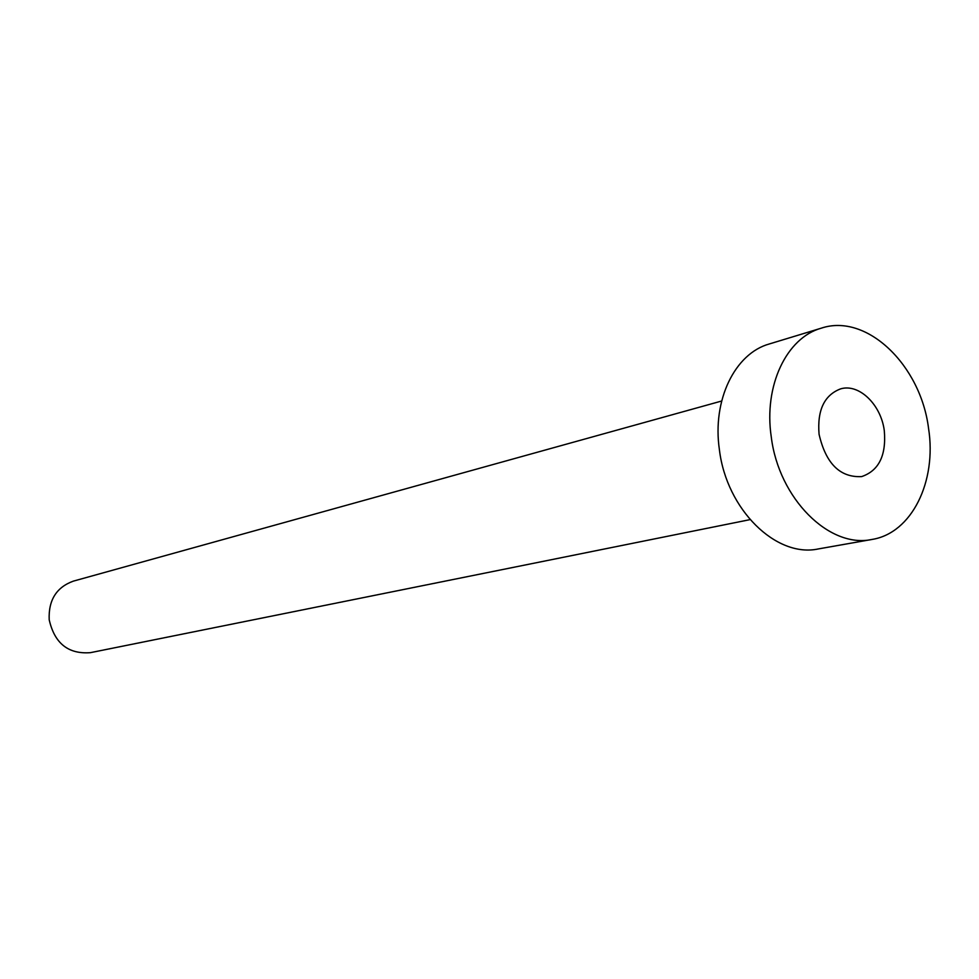 <?xml version="1.0" encoding="UTF-8"?>
<svg xmlns="http://www.w3.org/2000/svg" width="979" height="979" viewBox="0 0 979 979"><rect width="100%" height="100%" fill="white"/><g stroke="black" fill="none" stroke-linecap="round" stroke-linejoin="round"><path stroke-width="1.47" d="M819.068 434.284C825.848 463.581 840.043 477.691 861.642 476.602C878.836 470.728 886.387 455.455 884.306 430.772C881.1 404.694 859.097 383.291 840.631 388.859C824.306 395.063 817.11 410.201 819.068 434.284M750.049 519.629L90.423 652.663C68.285 654.339 54.543 643.374 49.195 619.731C48.375 600.176 56.415 587.302 73.303 581.147L721.658 401.023M871.971 539.453L818.383 548.925C776.286 558.116 726.54 509.643 719.406 449.728C712.063 400.178 734.874 353.492 769.323 343.959L821.381 328.136C866.745 312.925 920.713 365.167 928.557 428.398C936.952 481.558 911.718 533.225 871.971 539.453C829.409 548.791 778.746 498.654 771.256 436.854C763.596 385.738 786.541 337.755 821.381 328.136"/></g></svg>
